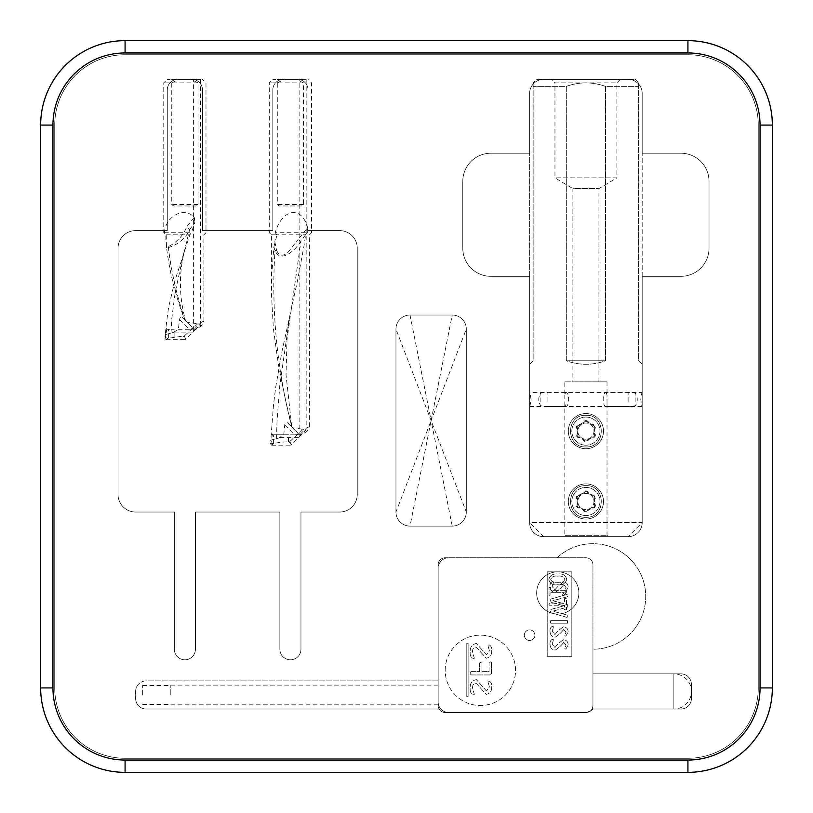 <?xml version="1.0" encoding="UTF-8"?>
<svg xmlns="http://www.w3.org/2000/svg" width="813" height="813" viewBox="0 0 813 813"><rect width="100%" height="100%" fill="white"/><g stroke="black" fill="none" stroke-linecap="round" stroke-linejoin="round"><path stroke-width="0.61" stroke-dasharray="4.07 3.05" d="M758.275 687.92A70.355 70.355 0 0 1 687.92 758.275L125.08 758.275A70.355 70.355 0 0 1 54.725 687.92L54.725 125.08A70.355 70.355 0 0 1 125.08 54.725L687.92 54.725A70.355 70.355 0 0 1 758.275 125.08L758.275 687.92A70.355 70.355 0 0 1 687.92 758.275L125.08 758.275A70.355 70.355 0 0 1 54.725 687.92L54.725 125.08A70.355 70.355 0 0 1 125.08 54.725L687.92 54.725A70.355 70.355 0 0 1 758.275 125.08L758.275 687.92A70.355 70.355 0 0 1 687.92 758.275L125.08 758.275A70.355 70.355 0 0 1 54.725 687.92L54.725 125.08A70.355 70.355 0 0 1 125.08 54.725L687.92 54.725A70.355 70.355 0 0 1 758.275 125.08L758.275 687.92A70.355 70.355 0 0 1 687.92 758.275L125.08 758.275A70.355 70.355 0 0 1 54.725 687.92L54.725 125.08A70.355 70.355 0 0 1 125.08 54.725L687.92 54.725A70.355 70.355 0 0 1 758.275 125.08L758.275 687.92M592.941 673.855L592.941 709.027L673.855 709.027A17.591 17.591 0 0 0 691.436 691.436A17.591 17.591 0 0 0 673.855 673.855L673.855 709.027L673.855 673.855L592.941 673.855L592.941 649.231A52.764 52.764 0 0 0 642.067 577.189A52.764 52.764 0 0 0 557.068 557.769L448.715 557.769A10.549 10.549 0 0 0 438.156 568.317L438.156 680.888L146.188 680.888A10.549 10.549 0 0 0 135.629 691.436L135.629 698.479L135.629 691.436A10.549 10.549 0 0 1 146.188 680.888L438.156 680.888L438.156 568.317A10.549 10.549 0 0 1 448.715 557.769L557.068 557.769A52.764 52.764 0 0 1 642.067 577.189A52.764 52.764 0 0 1 592.941 649.231L592.941 673.855L680.888 673.855A10.549 10.549 0 0 1 691.436 684.404L691.436 698.479A10.549 10.549 0 0 1 680.888 709.027L592.941 709.027A10.549 10.549 0 0 1 585.075 712.544L448.715 712.544A10.549 10.549 0 0 1 440.849 709.027L146.188 709.027A10.549 10.549 0 0 1 135.629 698.479L135.629 691.436A10.549 10.549 0 0 1 146.188 680.888L438.156 680.888L438.156 701.995A10.549 10.549 0 0 0 440.849 709.027L146.188 709.027A10.549 10.549 0 0 1 135.629 698.479L135.629 691.436A10.549 10.549 0 0 1 146.188 680.888L438.156 680.888L438.156 568.317A10.549 10.549 0 0 1 448.715 557.769L557.068 557.769A52.764 52.764 0 0 1 642.067 577.189A52.764 52.764 0 0 1 592.941 649.231L592.941 673.855L680.888 673.855A10.549 10.549 0 0 1 691.436 684.404L691.436 698.479A10.549 10.549 0 0 1 680.888 709.027L592.941 709.027A10.549 10.549 0 0 1 585.075 712.544L448.715 712.544A10.549 10.549 0 0 1 438.156 701.995L438.156 568.317A10.549 10.549 0 0 1 448.715 557.769L557.068 557.769A52.764 52.764 0 0 1 642.067 577.189A52.764 52.764 0 0 1 592.941 649.231L592.941 673.855L680.888 673.855A10.549 10.549 0 0 1 691.436 684.404L691.436 698.479A10.549 10.549 0 0 1 680.888 709.027L592.941 709.027A10.549 10.549 0 0 1 585.075 712.544L448.715 712.544A10.549 10.549 0 0 1 440.849 709.027L146.188 709.027A10.549 10.549 0 0 1 135.629 698.479A10.549 10.549 0 0 0 146.188 709.027L440.849 709.027A10.549 10.549 0 0 0 448.715 712.544L585.075 712.544A10.549 10.549 0 0 0 592.941 709.027L592.941 564.801A7.032 7.032 0 0 0 585.909 557.769L445.199 557.769A7.032 7.032 0 0 0 438.156 564.801L438.156 705.511A7.032 7.032 0 0 0 445.199 712.544L585.909 712.544A7.032 7.032 0 0 0 592.941 705.511L592.941 564.801A7.032 7.032 0 0 0 585.909 557.769L445.199 557.769A7.032 7.032 0 0 0 438.156 564.801L438.156 705.511A7.032 7.032 0 0 0 445.199 712.544L585.909 712.544A7.032 7.032 0 0 0 592.941 705.511L592.941 673.855L680.888 673.855A10.549 10.549 0 0 1 691.436 684.404L691.436 698.479A10.549 10.549 0 0 1 680.888 709.027L592.941 709.027L586.854 712.544M529.619 276.339L490.93 276.339A28.14 28.14 0 0 1 462.78 248.199L462.78 181.36A28.14 28.14 0 0 1 490.93 153.22L529.619 153.22L529.619 93.414A14.075 14.075 0 0 1 543.694 79.349L628.124 79.349A14.075 14.075 0 0 1 642.189 93.414L642.189 153.22L680.888 153.22A28.14 28.14 0 0 1 709.027 181.36L709.027 248.199A28.14 28.14 0 0 1 680.888 276.339L642.189 276.339L642.189 522.586A14.075 14.075 0 0 1 628.124 536.661L543.694 536.661A14.075 14.075 0 0 1 529.619 522.586L529.619 276.339L490.93 276.339A28.14 28.14 0 0 1 462.78 248.199L462.78 181.36A28.14 28.14 0 0 1 490.93 153.22L529.619 153.22L529.619 93.414A14.075 14.075 0 0 1 543.694 79.349L628.124 79.349A14.075 14.075 0 0 1 642.189 93.414L642.189 522.586A14.075 14.075 0 0 1 628.124 536.661L543.694 536.661A14.075 14.075 0 0 1 529.619 522.586L529.619 93.414A14.075 14.075 0 0 1 543.694 79.349L628.124 79.349A14.075 14.075 0 0 1 642.189 93.414L642.189 153.22L680.888 153.22A28.14 28.14 0 0 1 709.027 181.36L709.027 248.199A28.14 28.14 0 0 1 680.888 276.339L642.189 276.339L642.189 522.586A14.075 14.075 0 0 1 628.124 536.661L543.694 536.661A14.075 14.075 0 0 1 529.619 522.586L529.619 93.414A14.075 14.075 0 0 1 543.694 79.349L628.124 79.349A14.075 14.075 0 0 1 642.189 93.414L642.189 522.586L529.619 522.586L529.619 276.339L490.93 276.339A28.14 28.14 0 0 1 462.78 248.199L462.78 181.36A28.14 28.14 0 0 1 490.93 153.22L529.619 153.22L490.93 153.22A28.14 28.14 0 0 0 462.78 181.36L462.78 248.199A28.14 28.14 0 0 0 490.93 276.339L529.619 276.339M300.962 512.038L300.962 649.231A10.549 10.549 0 0 1 290.414 659.78A10.549 10.549 0 0 1 279.855 649.231L279.855 512.038L195.435 512.038L195.435 649.231A10.549 10.549 0 0 1 184.876 659.78A10.549 10.549 0 0 1 174.328 649.231L174.328 512.038L135.629 512.038A17.591 17.591 0 0 1 118.037 494.446L118.037 248.199A17.591 17.591 0 0 1 135.629 230.607L167.295 230.607L167.295 89.897A10.549 10.549 0 0 1 177.844 79.349L191.919 79.349A10.549 10.549 0 0 1 202.467 89.897L202.467 230.607L272.822 230.607L272.822 89.897A10.549 10.549 0 0 1 283.381 79.349L297.446 79.349A10.549 10.549 0 0 1 308.005 89.897L308.005 230.607L339.661 230.607A17.591 17.591 0 0 1 357.253 248.199L357.253 494.446A17.591 17.591 0 0 1 339.661 512.038L300.962 512.038L300.962 649.231A10.549 10.549 0 0 1 290.414 659.78A10.549 10.549 0 0 1 279.855 649.231L279.855 512.038L195.435 512.038L195.435 649.231A10.549 10.549 0 0 1 184.876 659.78A10.549 10.549 0 0 1 174.328 649.231L174.328 512.038L135.629 512.038A17.591 17.591 0 0 1 118.037 494.446L118.037 248.199A17.591 17.591 0 0 1 135.629 230.607L167.295 230.607L167.295 89.897A10.549 10.549 0 0 1 177.844 79.349L191.919 79.349A10.549 10.549 0 0 1 202.467 89.897L202.467 230.607L272.822 230.607L272.822 89.897A10.549 10.549 0 0 1 283.381 79.349L297.446 79.349A10.549 10.549 0 0 1 308.005 89.897L308.005 230.607L339.661 230.607A17.591 17.591 0 0 1 357.253 248.199L357.253 494.446A17.591 17.591 0 0 1 339.661 512.038L300.962 512.038L300.962 649.231A10.549 10.549 0 0 1 290.414 659.78A10.549 10.549 0 0 1 279.855 649.231L279.855 512.038L195.435 512.038L195.435 649.231A10.549 10.549 0 0 1 184.876 659.78A10.549 10.549 0 0 1 174.328 649.231L174.328 512.038L135.629 512.038A17.591 17.591 0 0 1 118.037 494.446L118.037 248.199A17.591 17.591 0 0 1 135.629 230.607L167.295 230.607L167.295 89.897A10.549 10.549 0 0 1 177.844 79.349L191.919 79.349A10.549 10.549 0 0 1 202.467 89.897L202.467 230.607L272.822 230.607L272.822 89.897A10.549 10.549 0 0 1 283.381 79.349L297.446 79.349A10.549 10.549 0 0 1 308.005 89.897L308.005 230.607L339.661 230.607A17.591 17.591 0 0 1 357.253 248.199L357.253 494.446A17.591 17.591 0 0 1 339.661 512.038L300.962 512.038L300.962 649.231A10.549 10.549 0 0 1 290.414 659.78A10.549 10.549 0 0 1 279.855 649.231L279.855 512.038L195.435 512.038L195.435 649.231A10.549 10.549 0 0 1 184.876 659.78A10.549 10.549 0 0 1 174.328 649.231L174.328 512.038L135.629 512.038A17.591 17.591 0 0 1 118.037 494.446L118.037 248.199A17.591 17.591 0 0 1 135.629 230.607L167.295 230.607L167.295 89.897A10.549 10.549 0 0 1 177.844 79.349L191.919 79.349A10.549 10.549 0 0 1 202.467 89.897L202.467 230.607L272.822 230.607L272.822 89.897A10.549 10.549 0 0 1 283.381 79.349L297.446 79.349A10.549 10.549 0 0 1 308.005 89.897L308.005 230.607L339.661 230.607A17.591 17.591 0 0 1 357.253 248.199L357.253 494.446A17.591 17.591 0 0 1 339.661 512.038L300.962 512.038M466.306 329.113L466.306 512.038A14.075 14.075 0 0 1 452.231 526.102L410.016 526.102A14.075 14.075 0 0 1 395.951 512.038L395.951 329.113A14.075 14.075 0 0 1 410.016 315.038L452.231 315.038A14.075 14.075 0 0 1 466.306 329.113A14.075 14.075 0 0 0 452.231 315.038A14.075 14.075 0 0 1 466.306 329.113L466.306 512.038A14.075 14.075 0 0 1 452.231 526.102A14.075 14.075 0 0 0 466.306 512.038A14.075 14.075 0 0 1 452.231 526.102L410.016 526.102A14.075 14.075 0 0 1 395.951 512.038A14.075 14.075 0 0 0 410.016 526.102A14.075 14.075 0 0 1 395.951 512.038L395.951 329.113A14.075 14.075 0 0 1 410.016 315.038A14.075 14.075 0 0 0 395.951 329.113A14.075 14.075 0 0 1 410.016 315.038L452.231 315.038A14.075 14.075 0 0 1 466.306 329.113L466.306 512.038A14.075 14.075 0 0 1 452.231 526.102L410.016 526.102A14.075 14.075 0 0 1 395.951 512.038L395.951 329.113A14.075 14.075 0 0 1 410.016 315.038L452.231 315.038A14.075 14.075 0 0 1 466.306 329.113L466.306 512.038A14.075 14.075 0 0 1 452.231 526.102L410.016 526.102A14.075 14.075 0 0 1 395.951 512.038L395.951 329.113A14.075 14.075 0 0 1 410.016 315.038L452.231 315.038A14.075 14.075 0 0 1 466.306 329.113L466.306 512.038A14.075 14.075 0 0 1 452.231 526.102L410.016 526.102A14.075 14.075 0 0 1 395.951 512.038L395.951 329.113A14.075 14.075 0 0 1 410.016 315.038L452.231 315.038A14.075 14.075 0 0 1 466.306 329.113L466.306 512.038L431.124 420.575L452.231 315.038L410.016 315.038L431.124 420.575L466.306 329.113M543.694 536.661L529.619 522.586A14.075 14.075 0 0 0 543.694 536.661L628.124 536.661A14.075 14.075 0 0 0 642.189 522.586L642.189 395.24L641.904 392.435L640.746 399.468L641.904 406.5L642.189 403.685M680.888 276.339L642.189 276.339L680.888 276.339A28.14 28.14 0 0 0 709.027 248.199A28.14 28.14 0 0 1 680.888 276.339M709.027 181.36L709.027 248.199L709.027 181.36A28.14 28.14 0 0 0 680.888 153.22A28.14 28.14 0 0 1 709.027 181.36M642.189 153.22L680.888 153.22L642.189 153.22M598.927 381.876L598.927 188.626L616.864 177.844L554.954 177.844L572.891 188.626L598.927 188.626L572.891 188.626L572.891 381.876L598.927 381.876L572.891 381.876M564.801 381.876L607.016 381.876L564.801 381.876L564.801 395.24L565.563 392.425C569.649 391.775 569.649 407.14 565.563 406.5L529.903 406.5L529.619 403.685L529.619 522.586L642.189 522.586L628.124 536.661M638.672 360.769C643.347 365.433 643.347 365.433 638.672 360.769C643.347 365.433 643.347 365.433 638.672 360.769L638.672 86.381L605.492 86.381L605.492 360.769C592.433 365.433 579.374 365.433 566.326 360.769L566.326 86.381L533.145 86.381L533.145 360.769C528.47 365.433 528.47 365.433 533.145 360.769C528.47 365.433 528.47 365.433 533.145 360.769L533.145 86.381L566.326 86.381L566.326 360.769C579.374 365.433 592.433 365.433 605.492 360.769L605.492 86.381L638.672 86.381L638.672 360.769M529.903 406.5L531.062 399.468L529.903 392.425L529.619 395.24L529.619 364.285M529.619 403.685L529.619 395.24M585.909 517.312C606.325 518.298 606.325 484.67 585.919 485.646C565.502 484.66 565.472 518.288 585.909 517.312C565.462 518.206 565.421 484.812 585.848 485.646C606.356 484.711 606.427 518.186 585.909 517.312M585.909 446.957C606.325 447.943 606.325 414.315 585.919 415.291C565.502 414.295 565.472 447.933 585.909 446.957C565.462 447.851 565.421 414.457 585.848 415.291C606.356 414.356 606.427 447.831 585.909 446.957M563.389 536.661L608.419 536.661L563.389 536.661L564.801 535.249L607.016 535.249L564.801 535.249L564.801 395.24M551.438 79.349L620.38 79.349L551.438 79.349L554.954 82.865L616.864 82.865L554.954 82.865L554.954 177.844L616.864 177.844L616.864 82.865L620.38 79.349M536.661 79.349L635.156 79.349L536.661 79.349L533.145 82.865M605.492 86.381C592.413 81.737 579.364 81.737 566.326 86.381C579.364 81.737 592.413 81.737 605.492 86.381M638.672 86.381C638.672 81.737 638.672 81.737 638.672 86.381C638.672 81.737 638.672 81.737 638.672 86.381M533.145 86.381C533.145 81.737 533.145 81.737 533.145 86.381C533.145 81.737 533.145 81.737 533.145 86.381M566.326 360.769L605.492 360.769L566.326 360.769M565.563 406.5L564.801 403.685M606.254 392.425L607.016 395.24L607.016 403.685L606.254 406.5C602.179 407.161 602.159 391.795 606.254 392.425L641.904 392.425M547.911 402.15L547.911 392.425L547.911 402.15M628.124 402.15L628.124 392.425L628.124 402.15M540.879 401.917L540.879 393.045L540.879 401.917M635.156 401.917L635.156 393.045L635.156 401.917M585.909 519.07A17.591 17.591 0 0 1 570.675 492.688A17.591 17.591 0 0 1 601.142 492.688A17.591 17.591 0 0 1 585.909 519.07A17.591 17.591 0 0 0 601.142 492.688A17.591 17.591 0 0 0 570.675 492.688A17.591 17.591 0 0 0 585.909 519.07M577.169 499.345A3.018 3.018 0 0 1 577.332 499.538A8.791 8.791 0 0 0 577.311 503.328A3.018 3.018 0 0 1 577.139 503.521A2.673 2.673 0 0 0 579.679 507.983A3.018 3.018 0 0 1 579.933 507.932A8.791 8.791 0 0 0 583.216 509.853A3.018 3.018 0 0 1 583.297 510.097A2.673 2.673 0 0 0 588.429 510.117A3.018 3.018 0 0 1 588.51 509.883A8.791 8.791 0 0 0 591.813 508.003A3.018 3.018 0 0 1 592.057 508.054A2.673 2.673 0 0 0 594.649 503.623A3.018 3.018 0 0 1 594.486 503.43A8.791 8.791 0 0 0 594.506 499.629A3.018 3.018 0 0 1 594.669 499.436A2.673 2.673 0 0 0 592.128 494.975A3.018 3.018 0 0 1 591.884 495.026A8.791 8.791 0 0 0 588.602 493.105A3.018 3.018 0 0 1 588.521 492.871A2.673 2.673 0 0 0 583.388 492.841A3.018 3.018 0 0 1 583.307 493.085A8.791 8.791 0 0 0 580.004 494.965A3.018 3.018 0 0 1 579.76 494.914A2.673 2.673 0 0 0 577.169 499.345L577.677 498.857A1.972 1.972 0 0 1 579.588 495.595A3.73 3.73 0 0 0 580.248 495.696A8.089 8.089 0 0 1 593.724 503.572A8.089 8.089 0 0 1 585.909 509.568A8.089 8.089 0 0 1 578.897 497.434A8.089 8.089 0 0 1 592.911 497.434A8.089 8.089 0 0 1 580.187 507.2A8.089 8.089 0 0 1 580.248 495.696A3.73 3.73 0 0 1 579.588 495.595A1.972 1.972 0 0 0 577.677 498.857A3.73 3.73 0 0 1 578.094 499.385A3.73 3.73 0 0 0 577.677 498.857M585.909 515.554A14.075 14.075 0 0 1 573.724 494.446A14.075 14.075 0 0 1 598.094 494.446A14.075 14.075 0 0 1 585.909 515.554A14.075 14.075 0 0 0 598.094 494.446A14.075 14.075 0 0 0 573.724 494.446A14.075 14.075 0 0 0 585.909 515.554M583.815 493.664A3.73 3.73 0 0 0 584.059 493.044A1.972 1.972 0 0 1 587.85 493.064A3.73 3.73 0 0 0 588.084 493.684A3.73 3.73 0 0 1 587.85 493.064A1.972 1.972 0 0 0 584.059 493.044A3.73 3.73 0 0 1 583.815 493.664L583.307 493.085M578.073 503.491A3.73 3.73 0 0 1 577.647 504.009A1.972 1.972 0 0 0 579.517 507.302A3.73 3.73 0 0 1 580.187 507.2A3.73 3.73 0 0 0 579.517 507.302A1.972 1.972 0 0 1 577.647 504.009A3.73 3.73 0 0 0 578.073 503.491L577.311 503.328M583.724 509.273A3.73 3.73 0 0 1 583.968 509.903A1.972 1.972 0 0 0 587.748 509.924A3.73 3.73 0 0 1 588.002 509.294A3.73 3.73 0 0 0 587.748 509.924A1.972 1.972 0 0 1 583.968 509.903A3.73 3.73 0 0 0 583.724 509.273L583.216 509.853M591.569 507.261A3.73 3.73 0 0 1 592.23 507.373A1.972 1.972 0 0 0 594.14 504.101A3.73 3.73 0 0 1 593.724 503.572A3.73 3.73 0 0 0 594.14 504.101A1.972 1.972 0 0 1 592.23 507.373A3.73 3.73 0 0 0 591.569 507.261L591.813 508.003M594.171 498.948A3.73 3.73 0 0 0 593.744 499.477A3.73 3.73 0 0 1 594.171 498.948A1.972 1.972 0 0 0 592.291 495.666A1.972 1.972 0 0 1 594.171 498.948L594.669 499.436M591.63 495.757A3.73 3.73 0 0 0 592.291 495.666A3.73 3.73 0 0 1 591.63 495.757L591.884 495.026M593.724 503.572L594.486 503.43M594.506 499.629L593.744 499.477M588.002 509.294L588.51 509.883M588.602 493.105L588.084 493.684M580.187 507.2L579.933 507.932M580.004 494.965L580.248 495.696M577.332 499.538L578.094 499.385M585.909 448.715A17.591 17.591 0 0 1 570.675 422.333A17.591 17.591 0 0 1 601.142 422.333A17.591 17.591 0 0 1 585.909 448.715A17.591 17.591 0 0 0 601.142 422.333A17.591 17.591 0 0 0 570.675 422.333A17.591 17.591 0 0 0 585.909 448.715M577.169 428.99A3.018 3.018 0 0 1 577.332 429.173A8.791 8.791 0 0 0 577.311 432.973A3.018 3.018 0 0 1 577.139 433.166A2.673 2.673 0 0 0 579.679 437.628A3.018 3.018 0 0 1 579.933 437.577A8.791 8.791 0 0 0 583.216 439.498A3.018 3.018 0 0 1 583.297 439.742A2.673 2.673 0 0 0 588.429 439.762A3.018 3.018 0 0 1 588.51 439.528A8.791 8.791 0 0 0 591.813 437.648A3.018 3.018 0 0 1 592.057 437.699A2.673 2.673 0 0 0 594.649 433.268A3.018 3.018 0 0 1 594.486 433.075A8.791 8.791 0 0 0 594.506 429.274A3.018 3.018 0 0 1 594.669 429.081A2.673 2.673 0 0 0 592.128 424.62A3.018 3.018 0 0 1 591.884 424.671A8.791 8.791 0 0 0 588.602 422.75A3.018 3.018 0 0 1 588.521 422.516A2.673 2.673 0 0 0 583.388 422.486A3.018 3.018 0 0 1 583.307 422.719A8.791 8.791 0 0 0 580.004 424.61A3.018 3.018 0 0 1 579.76 424.559A2.673 2.673 0 0 0 577.169 428.99L577.677 428.502A1.972 1.972 0 0 1 579.588 425.24A3.73 3.73 0 0 0 580.248 425.341A8.089 8.089 0 0 1 593.724 433.217A8.089 8.089 0 0 1 585.909 439.213A8.089 8.089 0 0 1 578.897 427.079A8.089 8.089 0 0 1 592.911 427.079A8.089 8.089 0 0 1 580.187 436.845A8.089 8.089 0 0 1 580.248 425.341A3.73 3.73 0 0 1 579.588 425.24A1.972 1.972 0 0 0 577.677 428.502A3.73 3.73 0 0 1 578.094 429.03A3.73 3.73 0 0 0 577.677 428.502M585.909 445.199A14.075 14.075 0 0 1 573.724 424.091A14.075 14.075 0 0 1 598.094 424.091A14.075 14.075 0 0 1 585.909 445.199A14.075 14.075 0 0 0 598.094 424.091A14.075 14.075 0 0 0 573.724 424.091A14.075 14.075 0 0 0 585.909 445.199M583.815 423.309A3.73 3.73 0 0 0 584.059 422.689A1.972 1.972 0 0 1 587.85 422.709A3.73 3.73 0 0 0 588.084 423.329A3.73 3.73 0 0 1 587.85 422.709A1.972 1.972 0 0 0 584.059 422.689A3.73 3.73 0 0 1 583.815 423.309L583.307 422.719M578.073 433.136A3.73 3.73 0 0 1 577.647 433.654A1.972 1.972 0 0 0 579.517 436.947A3.73 3.73 0 0 1 580.187 436.845A3.73 3.73 0 0 0 579.517 436.947A1.972 1.972 0 0 1 577.647 433.654A3.73 3.73 0 0 0 578.073 433.136L577.311 432.973M583.724 438.918A3.73 3.73 0 0 1 583.968 439.548A1.972 1.972 0 0 0 587.748 439.569A3.73 3.73 0 0 1 588.002 438.939A3.73 3.73 0 0 0 587.748 439.569A1.972 1.972 0 0 1 583.968 439.548A3.73 3.73 0 0 0 583.724 438.918L583.216 439.498M591.569 436.906A3.73 3.73 0 0 1 592.23 437.008A1.972 1.972 0 0 0 594.14 433.746A3.73 3.73 0 0 1 593.724 433.217A3.73 3.73 0 0 0 594.14 433.746A1.972 1.972 0 0 1 592.23 437.008A3.73 3.73 0 0 0 591.569 436.906L591.813 437.648M594.171 428.593A3.73 3.73 0 0 0 593.744 429.122A3.73 3.73 0 0 1 594.171 428.593A1.972 1.972 0 0 0 592.291 425.311A1.972 1.972 0 0 1 594.171 428.593L594.669 429.081M591.63 425.402A3.73 3.73 0 0 0 592.291 425.311A3.73 3.73 0 0 1 591.63 425.402L591.884 424.671M593.724 433.217L594.486 433.075M594.506 429.274L593.744 429.122M588.002 438.939L588.51 439.528M588.602 422.75L588.084 423.329M580.187 436.845L579.933 437.577M580.004 424.61L580.248 425.341M577.332 429.173L578.094 429.03M184.49 319.265L192.823 327.964L182.173 317.314C180.913 316.399 180.029 317.182 179.541 319.651L178.352 329.306L173.362 332.456L165.252 334.631L166.726 320.932L168.596 307.395L174.998 280.333L189.876 234.835L191.319 232.721L194.917 222.325L189.602 229.693C185.669 238.29 178.606 244.256 168.423 247.599L166.563 247.508C169.47 271.43 175.445 295.353 184.49 319.265L185.374 320.271C182.356 308.371 179.795 295.292 180.567 276.318C181.726 261.593 182.752 258.514 184.663 249.987L189.602 229.693L186.705 226.837L194.246 217.274C184.236 206.35 165.689 215.933 164.358 232.721L166.238 234.835L166.452 246.613L168.362 246.603C177.071 242.091 183.189 235.506 186.705 226.837M166.563 247.508L166.452 246.613M166.137 328.564L166.817 329.265L174.104 329.265L166.817 329.265M166.817 328.564L165.425 337.669L167.813 338.289L184.297 335.962L197.457 323.991L203.88 321.115L201.38 325.952C198.22 323.94 193.616 322.731 187.569 322.344M168.362 246.603L168.423 247.599C171.228 271.684 176.756 295.759 185.008 319.824L182.173 317.314M184.297 335.962L185.689 339.295L196.055 329.184L201.38 325.952M179.541 319.651L189.195 329.306L191.004 329.184L192.823 327.964M189.195 329.306L178.352 329.306M197.996 82.865L163.769 82.865L171.756 82.865L171.756 204.581L173.758 205.984L195.994 205.984L197.996 204.581L197.996 82.865L190.882 79.349L167.295 79.349L190.882 79.349M164.358 232.721L191.319 232.721M194.246 217.274L194.917 222.325M167.813 338.289L166.187 339.682L164.826 338.178L165.252 334.631M200.628 79.349L193.596 79.349L200.628 79.349L200.628 323.544C200.994 324.458 191.99 333.015 193.596 330.586C192.854 330.281 201.045 322.1 200.526 323.442L200.628 323.544M166.187 339.682L184.958 339.6L183.575 336.267M171.756 82.865L178.88 79.349M185.689 339.295L184.958 339.6M165.141 334.661L173.362 332.456M195.994 205.984L173.758 205.984M291.369 426.225L298.28 433.502L287.873 423.095C286.42 421.845 285.363 422.445 284.713 424.904L283.737 434.843L278.818 438.004L270.78 440.158L273.524 404.803L275.698 387.212L281.857 352.039L297.294 281.684L303.899 246.502L305.688 234.51L300.851 241.471C296.278 249.063 281.196 264.052 274.967 250.811L273.879 246.857L271.694 275.77L271.43 293.361L273.371 328.533L278.259 363.716L285.251 398.888L291.776 426.723L286.034 374.966L286.969 340.007L300.851 241.471A3.516 0.965 32.1 0 0 298.097 239.53L307.558 227.711L307.751 232.081L307.101 232.823L307.751 232.081M273.879 246.857L277.009 234.835L271.42 234.835L305.627 234.835M271.572 434.091L272.396 434.091L272.396 434.792L288.463 434.792L272.396 434.792M272.396 434.091L270.963 443.197L273.615 443.705C276.786 442.638 281.735 442.008 288.463 441.815L289.834 441.489L302.985 429.518L309.407 426.652L306.918 431.49C303.737 429.457 299.103 428.258 293.015 427.872M274.835 241.634L276.562 250.14A3.516 1.433 163.5 0 0 274.967 250.811C271.207 309.377 276.766 367.964 291.643 426.54L287.873 423.095M289.834 441.489L291.227 444.823L301.582 434.721L306.918 431.49M284.713 424.904L294.652 434.843L296.46 434.721L298.28 433.502M294.652 434.843L283.737 434.843M303.534 82.865L269.306 82.865L277.294 82.865L277.294 204.581L279.296 205.984L301.532 205.984L303.534 204.581L303.534 82.865L296.41 79.349L272.822 79.349L296.41 79.349M307.751 228.504L307.558 227.711C301.897 205.313 282.243 208.352 275.18 232.721L307.66 232.721M273.381 443.796L271.715 445.219L270.363 443.715L270.78 440.158M271.949 434.538L271.41 434.528M306.166 79.349L299.123 79.349L306.166 79.349L306.166 429.081C306.531 429.986 297.517 438.553 299.123 436.114C298.381 435.809 306.572 427.638 306.054 428.969L306.166 429.081M271.715 445.219L290.495 445.138L289.103 441.805M277.294 82.865L284.408 79.349M291.227 444.823L290.495 445.138M270.678 440.189L278.818 438.004M276.562 250.14C279.083 256.227 283.046 256.786 288.432 251.827L298.097 239.53M275.18 232.721L277.009 234.835M305.688 234.51L307.101 232.823M301.532 205.984L279.296 205.984M438.156 694.963L438.156 685.105L438.156 694.963M170.811 694.963L170.811 685.105L170.811 694.963M142.661 694.963L142.661 685.461L142.661 694.963M486.489 654.821L476.357 643.459C472.038 644.394 469.985 647.219 470.188 651.955C469.884 655.115 470.849 657.402 473.095 658.825L474.325 658.205L472.566 651.792C472.424 649.089 473.593 647.463 476.052 646.935L486.235 658.205C490.097 657.382 491.916 654.851 491.713 650.613C491.977 647.839 491.113 645.918 489.111 644.861L487.912 645.39L489.406 650.735L486.489 654.821L476.357 643.459C472.038 644.394 469.985 647.219 470.188 651.955C469.884 655.115 470.849 657.402 473.095 658.825L474.325 658.205L472.566 651.792C472.424 649.089 473.593 647.463 476.052 646.935L486.235 658.205C490.097 657.382 491.916 654.851 491.713 650.613C491.977 647.839 491.113 645.918 489.111 644.861L487.912 645.39L489.406 650.735L486.489 654.821M491.408 662.483L490.209 661.823L489.05 662.483L489.05 671.629L481.936 671.629L481.936 662.981L480.788 662.331L479.629 662.981L479.629 671.629L470.92 671.629L470.402 673.296L470.92 674.953L490.28 674.953L491.408 673.723L491.408 662.483L490.209 661.823L489.05 662.483L489.05 671.629L481.936 671.629L481.936 662.981L480.788 662.331L479.629 662.981L479.629 671.629L470.92 671.629L470.402 673.296L470.92 674.953L490.28 674.953L491.408 673.723L491.408 662.483M486.489 690.989L476.357 679.617C472.038 680.552 469.985 683.387 470.188 688.113C469.884 691.274 470.849 693.57 473.095 694.983L474.325 694.363L472.566 687.95C472.424 685.247 473.593 683.621 476.052 683.093L486.235 694.363C490.097 693.54 491.916 691.009 491.713 686.772C491.977 683.997 491.113 682.077 489.111 681.03L487.912 681.548L489.406 686.894L486.489 690.989L476.357 679.617C472.038 680.552 469.985 683.387 470.188 688.113C469.884 691.274 470.849 693.57 473.095 694.983L474.325 694.363L472.566 687.95C472.424 685.247 473.593 683.621 476.052 683.093L486.235 694.363C490.097 693.54 491.916 691.009 491.713 686.772C491.977 683.997 491.113 682.077 489.111 681.03L487.912 681.548L489.406 686.894L486.489 690.989M445.199 670.339A35.183 35.183 0 0 1 497.963 639.872A35.183 35.183 0 0 1 497.963 700.796A35.183 35.183 0 0 1 445.199 670.339A35.183 35.183 0 0 1 497.963 639.872A35.183 35.183 0 0 1 497.963 700.796A35.183 35.183 0 0 1 445.199 670.339M468.105 696.67L466.804 696.67L466.804 643.235L468.105 643.235L468.105 696.67L466.804 696.67L466.804 643.235L468.105 643.235L468.105 696.67M566.732 579.252C565.594 575.116 562.616 573.378 557.799 574.039C552.921 573.48 549.923 575.319 548.795 579.557C549.934 583.683 552.911 585.421 557.728 584.76C562.596 585.319 565.594 583.48 566.732 579.252C565.594 575.116 562.616 573.378 557.799 574.039C552.921 573.48 549.923 575.319 548.795 579.557C549.934 583.683 552.911 585.421 557.728 584.76C562.596 585.319 565.594 583.48 566.732 579.252M550.909 587.464L549.049 587.464L549.049 595.563L549.964 595.99L550.909 595.563L550.909 592.331L564.161 592.331L562.149 595.319L562.85 596.051L563.866 595.705L566.437 592.138L566.214 590.268L550.909 590.268L550.909 587.464L549.964 587.037L549.049 587.464L549.049 595.563L549.964 595.99L550.909 595.563L550.909 592.331L564.161 592.331L562.149 595.319L562.85 596.051L563.866 595.705L566.6 591.224L566.214 590.268L550.909 590.268L550.909 587.464M566.478 598.775L564.507 598.775L564.507 603.134L549.395 603.134L548.968 604.161L549.395 605.187L564.507 605.187L564.507 609.547L565.482 609.953L566.478 609.547L566.478 598.775L565.482 598.368L564.507 598.775L564.507 603.134L549.395 603.134L548.968 604.161L549.395 605.187L564.507 605.187L564.507 609.547L565.482 609.953L566.478 609.547L566.478 598.775M536.661 592.941A21.108 21.108 0 0 1 568.317 574.659A21.108 21.108 0 0 1 568.317 611.224A21.108 21.108 0 0 1 536.661 592.941A21.108 21.108 0 0 1 568.317 574.659A21.108 21.108 0 0 1 568.317 611.224A21.108 21.108 0 0 1 536.661 592.941M524.344 635.156A5.274 5.274 0 0 1 532.261 630.583A5.274 5.274 0 0 1 532.261 639.729A5.274 5.274 0 0 1 524.344 635.156A5.274 5.274 0 0 1 532.261 630.583A5.274 5.274 0 0 1 532.261 639.729A5.274 5.274 0 0 1 524.344 635.156M547.21 656.264L571.834 656.264L571.834 571.834L547.21 571.834L547.21 656.264L571.834 656.264L571.834 571.834L547.21 571.834L547.21 656.264M592.941 705.511A7.032 7.032 0 0 1 585.909 712.544A7.032 7.032 0 0 0 592.941 705.511C592.514 709.779 590.167 712.127 585.909 712.544M557.637 576.153C561.173 575.563 563.572 576.641 564.832 579.374C563.643 582.098 561.326 583.195 557.881 582.647C554.354 583.246 551.956 582.169 550.696 579.445C551.875 576.712 554.192 575.614 557.637 576.153C561.173 575.563 563.572 576.641 564.832 579.374C563.643 582.098 561.326 583.195 557.881 582.647C554.354 583.246 551.956 582.169 550.696 579.445C551.875 576.712 554.192 575.614 557.637 576.153M563.744 642.351C561.326 645.502 558.49 648.083 555.218 650.105C551.783 649.678 550.045 647.676 550.025 644.099C549.832 641.691 550.675 640.065 552.555 639.242L553.643 639.668L552.098 644.13L554.964 647.524C557.362 644.353 560.218 641.762 563.521 639.76C566.57 640.116 568.114 641.884 568.135 645.055L565.828 649.069L564.771 648.723L566.061 645.115L563.744 642.351C561.326 645.502 558.49 648.083 555.218 650.105C551.783 649.678 550.045 647.676 550.025 644.099C549.832 641.691 550.675 640.065 552.555 639.242L553.643 639.668L552.098 644.13L554.964 647.524C557.362 644.353 560.218 641.762 563.521 639.76C566.57 640.116 568.114 641.884 568.135 645.055L565.828 649.069L564.771 648.723L566.061 645.115L563.744 642.351M563.744 629.414C561.326 632.565 558.49 635.156 555.218 637.179C551.783 636.752 550.045 634.75 550.025 631.173C549.832 628.754 550.675 627.138 552.555 626.315L553.643 626.742L552.098 631.203L554.964 634.587C557.362 631.416 560.218 628.835 563.521 626.833C566.57 627.189 568.114 628.947 568.135 632.128L565.828 636.142L564.771 635.786L566.061 632.179L563.744 629.414C561.326 632.565 558.49 635.156 555.218 637.179C551.783 636.752 550.045 634.75 550.025 631.173C549.832 628.754 550.675 627.138 552.555 626.315L553.643 626.742L552.098 631.203L554.964 634.587C557.362 631.416 560.218 628.835 563.521 626.833C566.57 627.189 568.114 628.947 568.135 632.128L565.828 636.142L564.771 635.786L566.061 632.179L563.744 629.414M567.444 623.205L550.716 623.205L550.279 621.915L550.716 620.624L567.444 620.624L567.444 623.205L550.716 623.205L550.279 621.915L550.716 620.624L567.444 620.624L567.444 623.205M566.956 617.392L550.879 612.707L550.279 611.091L550.879 609.445L564.029 605.756L550.879 602.311L550.279 600.736L550.879 599.059L566.966 594.394L567.87 595.482L567.383 596.772L552.789 600.746L567.362 604.526L567.362 607.138L552.789 611.193L567.372 615.106L567.87 616.366L566.956 617.392L550.879 612.707L550.279 611.091L550.879 609.445L564.029 605.756L550.879 602.311L550.279 600.736L550.879 599.059L566.966 594.394L567.87 595.482L567.383 596.772L552.789 600.746L567.362 604.526L567.362 607.138L552.789 611.193L567.372 615.106L567.87 616.366L566.956 617.392M563.744 584.669C561.326 587.819 558.49 590.401 555.218 592.423C551.783 592.006 550.045 590.004 550.025 586.417C549.832 584.008 550.675 582.382 552.555 581.559L553.643 581.996L552.098 586.458L554.964 589.842C557.362 586.671 560.218 584.08 563.521 582.078C566.57 582.443 568.114 584.201 568.135 587.372L565.828 591.397L564.771 591.041L566.061 587.433L563.744 584.669C561.326 587.819 558.49 590.401 555.218 592.423C551.783 592.006 550.045 590.004 550.025 586.417C549.832 584.008 550.675 582.382 552.555 581.559L553.643 581.996L552.098 586.458L554.964 589.842C557.362 586.671 560.218 584.08 563.521 582.078C566.57 582.443 568.114 584.201 568.135 587.372L565.828 591.397L564.771 591.041L566.061 587.433L563.744 584.669M395.951 512.038L395.951 329.113L431.124 420.575L452.231 526.102L410.016 526.102L431.124 420.575L395.951 512.038M594.14 504.101L594.649 503.623M592.23 507.373L592.057 508.054M592.128 494.975L592.291 495.666M587.748 509.924L588.429 510.117M588.521 492.871L587.85 493.064M583.968 509.903L583.297 510.097M583.388 492.841L584.059 493.044M579.517 507.302L579.679 507.983M579.76 494.914L579.588 495.595M577.647 504.009L577.139 503.521M594.14 433.746L594.649 433.268M592.23 437.008L592.057 437.699M592.128 424.62L592.291 425.311M587.748 439.569L588.429 439.762M588.521 422.516L587.85 422.709M583.968 439.548L583.297 439.742M583.388 422.486L584.059 422.689M579.517 436.947L579.679 437.628M579.76 424.559L579.588 425.24M577.647 433.654L577.139 433.166M166.238 234.835L189.876 234.835M174.104 336.897L174.104 329.265M171.025 333.086L171.665 319.56L175.161 292.497L183.86 252.731M196.055 329.184L191.004 329.184M192.681 332.111L173.515 332.111M164.826 338.178L165.425 337.669M168.362 338.086L168.362 329.265M197.996 204.581L171.756 204.581M288.463 441.815L288.463 434.792M276.522 438.624L277.03 421.032L279.753 385.85L289.967 314.783M301.582 434.721L296.46 434.721M298.219 437.638L278.879 437.638M270.363 443.715L270.963 443.197M273.615 443.705L273.615 434.792M303.534 204.581L277.294 204.581M642.189 395.24L642.189 364.285M635.156 79.349L638.672 82.865M607.016 381.876L607.016 395.24M607.016 403.685L607.016 535.249L608.419 536.661M641.904 406.5L606.254 406.5M565.563 392.425L529.903 392.425M547.911 406.5L628.124 406.5L635.156 405.88A10.823 10.823 0 0 0 635.156 393.045L628.124 392.425L547.911 392.425L540.879 393.045A10.823 10.823 0 0 0 540.879 405.88L547.911 406.5M203.88 321.115L203.88 234.835L205.984 232.721L205.984 82.865L202.467 79.349M165.882 239.987L165.882 234.835L163.769 232.721L163.769 82.865L167.295 79.349M193.596 330.586L193.596 79.349M309.407 426.652L309.407 234.835L311.521 232.721L311.521 82.865L308.005 79.349M271.42 290.078L271.42 234.835L269.306 232.721L269.306 82.865L272.822 79.349M299.123 436.114L299.123 79.349M170.811 704.81L438.156 704.81M170.811 685.105L438.156 685.105M142.661 704.454L170.811 704.454M142.661 685.461L170.811 685.461"/><path stroke-width="1.22" d="M772.35 687.92A84.43 84.43 0 0 1 687.92 772.35L125.08 772.35A84.43 84.43 0 0 1 40.65 687.92L40.65 125.08A84.43 84.43 0 0 1 125.08 40.65L687.92 40.65A84.43 84.43 0 0 1 772.35 125.08L772.35 687.92L760.043 687.92L760.043 125.08A72.113 72.113 0 0 0 687.92 52.957L125.08 52.957A72.113 72.113 0 0 0 52.957 125.08L52.957 687.92A72.113 72.113 0 0 0 125.08 760.043L687.92 760.043A72.113 72.113 0 0 0 760.043 687.92M772.35 125.08L760.043 125.08M687.92 52.957L687.92 40.65M687.92 772.35L687.92 760.043M125.08 40.65L125.08 52.957M52.957 125.08L40.65 125.08M40.65 687.92L52.957 687.92M125.08 760.043L125.08 772.35"/></g></svg>
